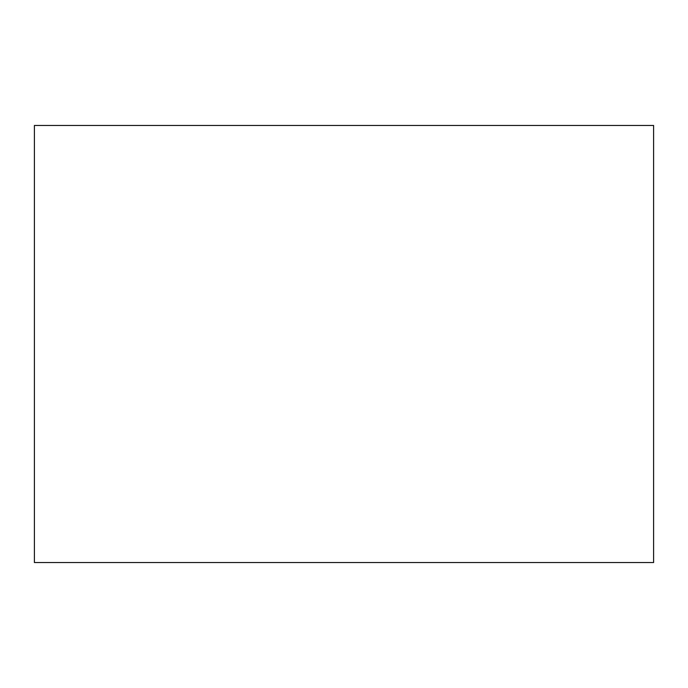 <?xml version="1.0" encoding="UTF-8"?>
<svg xmlns="http://www.w3.org/2000/svg" width="688" height="688" viewBox="0 0 688 688"><rect width="100%" height="100%" fill="white"/><g stroke="black" fill="none" stroke-linecap="round" stroke-linejoin="round"><path stroke-width="1.03" d="M34.4 125.457L34.4 562.543L653.6 562.543L653.6 125.457L34.4 125.457"/></g></svg>
